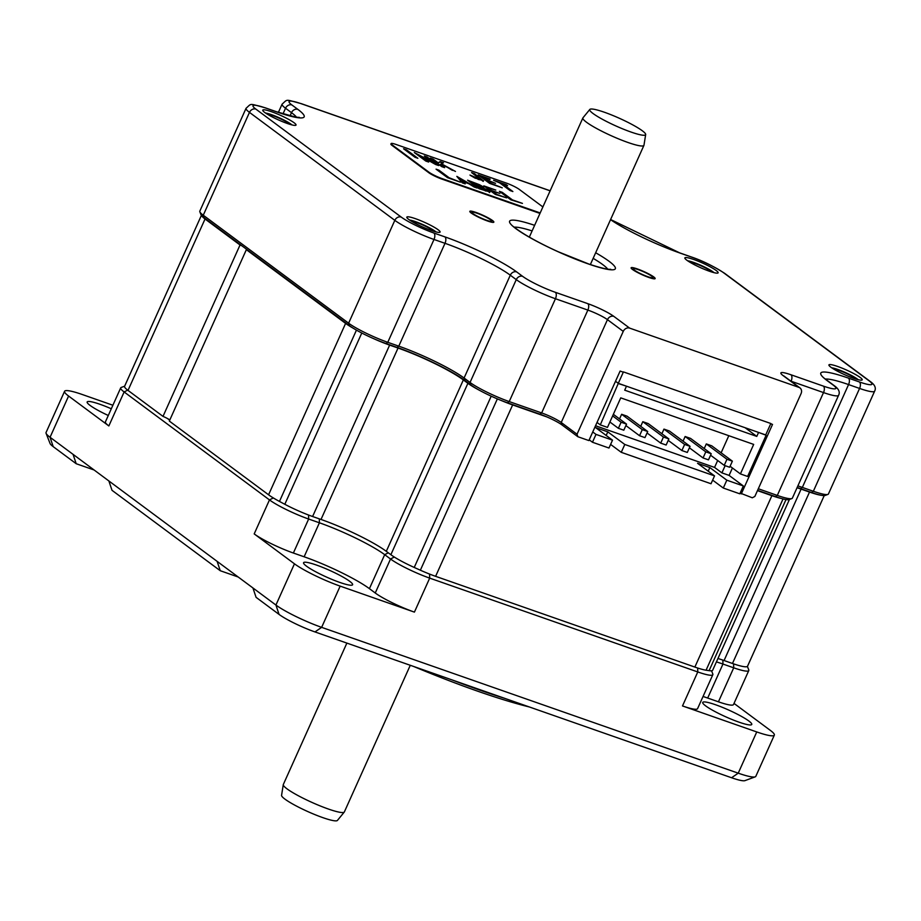 <?xml version="1.0" encoding="UTF-8"?>
<svg xmlns="http://www.w3.org/2000/svg" width="921" height="921" viewBox="0 0 921 921"><rect width="100%" height="100%" fill="white"/><g stroke="black" fill="none" stroke-linecap="round" stroke-linejoin="round"><path stroke-width="1.38" d="M201.653 215.618A31.625 4.34 24.2 0 0 205.049 218.991L240.036 244.986A7.909 1.082 -155.8 0 1 241.947 245.838M247.323 249.821A7.909 1.082 -155.8 0 1 246.356 249.672L169.326 421.07L268.575 494.796L345.605 323.398A31.625 4.34 24.2 0 0 353.376 328.313M747.53 666.24L824.226 495.59L747.714 665.86A341.484 46.936 -155.8 0 1 747.53 666.24A31.625 4.34 -155.8 0 1 732.471 663.477L809.513 492.067A31.625 4.34 24.2 0 0 821.325 495.291M809.513 492.067L801.097 489.132L724.067 660.53A52.704 7.241 24.2 0 0 717.954 658.492M797.033 487.75A52.704 7.241 -155.8 0 1 801.097 489.132M789.424 499.47L712.681 670.212A31.625 4.34 -155.8 0 1 709.101 670.661A341.484 46.936 -155.8 0 1 706.073 670.212A31.625 4.34 -155.8 0 1 694.86 667.069L771.89 495.671A31.625 4.34 24.2 0 0 781.008 498.399M771.89 495.671L757.465 490.628M546.936 416.937L512.64 404.929A31.625 4.34 24.2 0 1 501.162 400.451M694.86 667.069L435.61 576.327A31.625 4.34 -155.8 0 1 420.367 570.203A341.484 46.936 -155.8 0 1 414.231 567.451A31.625 4.34 -155.8 0 1 390.872 554.707L467.903 383.309A31.625 4.34 24.2 0 0 479.876 390.516M467.903 383.309L463.344 379.924L386.302 551.322A52.704 7.241 24.2 0 0 321.015 519.456L312.599 516.508A31.625 4.34 -155.8 0 1 284.808 504.282A341.484 46.936 -155.8 0 1 279.466 501.427A31.625 4.34 -155.8 0 1 268.575 494.796M373.143 338.421A31.625 4.34 24.2 0 0 389.629 345.11L398.045 348.046A52.704 7.241 -155.8 0 1 463.344 379.924M345.605 323.398L246.356 249.672M240.036 244.986L163.005 416.384A7.909 1.082 -155.8 0 1 169.821 419.953M390.872 554.707L386.302 551.322M732.471 663.477L724.067 660.53M124.565 386.371A341.484 46.936 -155.8 0 1 124.761 385.899L201.411 215.33L124.565 386.371A31.625 4.34 -155.8 0 0 128.019 390.4L205.049 218.991M163.005 416.384L128.019 390.4M618.29 383.332L765.708 434.931L770.842 423.51L623.425 371.911L618.29 383.332L615.527 381.282M597.027 422.451L600.285 424.869L618.325 383.343M589.21 439.824L592.468 442.253L596.002 434.39L592.744 431.972M600.285 424.869L607.48 427.39L620.742 397.872L753.677 444.406L740.415 473.924L747.61 476.445L766.122 435.253L758.041 432.248M618.785 383.689L625.946 386.014M745.112 427.724L756.786 436.404L624.703 390.17L626.407 386.36M756.786 436.404L758.501 432.594M596.002 434.39L612.511 440.169L595.53 427.551L607.802 431.857L624.795 444.475L714.546 475.892L697.554 463.275L709.838 467.569L726.819 480.186L743.339 485.966L729.098 475.397L732.425 467.995M729.098 475.397L721.903 472.876L714.558 467.419L595.53 425.755M708.214 471.184L709.838 467.569M712.635 480.129L723.296 488.038L726.819 480.186M723.296 488.038L739.805 493.817L743.339 485.966M592.468 442.253L608.977 448.032L612.511 440.169M714.546 475.892L711.012 483.744L621.261 452.326L610.611 444.417M606.179 435.472L607.802 431.857M621.261 452.326L624.795 444.475M721.903 472.876L725.138 465.681M730.1 466.256L740.415 473.924M728.81 435.702L721.131 452.798M717.678 460.488L714.558 467.419M619.545 418.917L621.629 414.277L627.051 416.177L647.705 431.523L644.965 437.625L639.554 435.725L642.294 429.623L647.705 431.523M661.888 433.745L663.972 429.105L669.383 430.993L690.048 446.34L687.308 452.441L681.885 450.542L684.625 444.452L690.048 446.34M704.22 448.562L706.303 443.922L711.726 445.822L732.379 461.168L729.639 467.258L724.228 465.358L726.968 459.268L732.379 461.168M683.048 441.147L685.132 436.508L690.554 438.408L711.219 453.754L708.479 459.844L703.057 457.956L705.797 451.854L711.219 453.754M640.717 426.331L642.8 421.691L648.223 423.591L668.876 438.937L666.136 445.027L660.714 443.128L663.454 437.038L668.876 438.937M621.629 414.277L642.294 429.623M625.889 425.571L639.554 435.725M663.972 429.105L684.625 444.452M668.22 440.388L681.885 450.542M706.303 443.922L726.968 459.268M710.563 455.204L724.228 465.358M685.132 436.508L705.797 451.854M689.392 447.802L703.057 457.956M642.8 421.691L663.454 437.038M647.06 432.985L660.714 443.128M612.638 415.912L621.122 422.221L626.545 424.12L623.805 430.211L618.382 428.311L621.122 422.221M609.898 422.014L618.382 428.311M613.351 414.323L626.545 424.12M124.634 386.198L121.215 387.453A31.625 4.34 24.2 0 0 120.697 387.879A31.625 4.34 24.2 0 0 124.128 391.955L269.473 499.907A31.625 4.34 24.2 0 0 308.65 519.03L319.403 522.794A52.704 7.241 -155.8 0 1 384.69 554.672L390.527 559.001A31.625 4.34 24.2 0 0 429.693 578.123L697.773 671.95L682.496 705.947L756.751 731.942A36.886 5.066 24.2 0 0 774.331 735.131A36.886 5.066 24.2 0 0 770.324 730.376L734.014 703.402M167.415 418.491L169.717 420.195M217.114 561.361L220.257 570.721L112.005 490.317L108.874 480.958L275.932 605.039L294.455 563.813A36.886 5.066 24.2 0 0 340.16 586.124L414.415 612.12A31.625 4.34 24.2 0 1 375.25 592.997L369.413 588.657A52.704 7.241 24.2 0 0 304.126 556.791L293.373 553.026A31.625 4.34 24.2 0 1 254.196 533.904L294.455 563.813M108.874 480.958L50.056 437.268A36.886 5.066 -155.8 0 1 46.085 433.307A36.886 5.066 -155.8 0 1 46.05 432.525L64.585 391.287A36.886 5.066 24.2 0 0 68.591 396.042L108.851 425.939A31.625 4.34 24.2 0 1 105.42 421.876L120.697 387.879M697.681 668.024L697.773 671.95A31.625 4.34 24.2 0 0 712.842 674.679A31.625 4.34 24.2 0 0 712.808 674.011L711.553 670.776M716.423 661.888A52.704 7.241 -155.8 0 1 722.962 664.053L733.715 667.817A31.625 4.34 24.2 0 0 748.785 670.546A31.625 4.34 24.2 0 0 748.75 669.866L747.392 666.413M722.858 660.115L722.962 664.053L707.685 698.049L718.438 701.814A31.625 4.34 24.2 0 0 733.507 704.542L748.785 670.546M682.496 705.947A31.625 4.34 24.2 0 0 697.565 708.675L712.842 674.679M707.685 698.049A52.704 7.241 24.2 0 0 703.045 696.483M705.647 705.877A26.882 3.696 -155.8 0 1 702.723 702.424A26.882 3.696 -155.8 0 1 721.937 707.167A26.882 3.696 -155.8 0 1 748.831 720.993A26.882 3.696 -155.8 0 1 751.755 724.459A26.882 3.696 -155.8 0 1 732.54 719.715A26.882 3.696 -155.8 0 1 705.647 705.877M306.497 566.173A26.882 3.696 -155.8 0 1 303.573 562.708A26.882 3.696 -155.8 0 1 322.787 567.451A26.882 3.696 -155.8 0 1 349.681 581.289A26.882 3.696 -155.8 0 1 352.605 584.743A26.882 3.696 -155.8 0 1 333.39 580A26.882 3.696 -155.8 0 1 306.497 566.173M112.892 405.24L82.165 394.476A36.886 5.066 24.2 0 0 64.585 391.287M108.287 415.486A26.882 3.696 -155.8 0 1 90.085 405.424A26.882 3.696 -155.8 0 1 87.161 401.959A26.882 3.696 -155.8 0 1 111.303 408.774M774.331 735.131L755.807 776.357A36.886 5.066 -155.8 0 1 755.197 776.852L744.905 780.651A28.988 3.983 24.2 0 1 731.573 777.75L314.982 631.933A28.988 3.983 24.2 0 1 279.063 614.411L256.073 597.326L252.93 587.955M46.085 433.307L50.079 443.519A28.988 3.983 24.2 0 0 53.199 446.639L50.056 437.268L68.591 396.042M94.103 469.986L76.201 463.724L53.199 446.639M220.257 570.721L238.159 576.995M76.201 463.724L73.058 454.352M755.197 776.852A36.886 5.066 -155.8 0 1 738.228 773.168L321.636 627.351A36.886 5.066 -155.8 0 1 275.932 605.039L279.063 614.411M504.374 698.233A200.778 27.595 -155.8 0 1 479.185 689.875A200.778 27.595 -155.8 0 1 451.647 679.767M529.322 706.96A198.671 27.308 -155.8 0 1 477.412 691.095A198.671 27.308 -155.8 0 1 413.759 666.516M593.066 113.525A30.635 4.214 24.2 0 0 624.231 129.493A30.635 4.214 24.2 0 0 645.679 134.547A30.635 4.214 24.2 0 0 642.294 130.759A30.635 4.214 24.2 0 0 612.154 115.194A30.635 4.214 24.2 0 0 589.82 109.438A30.635 4.214 24.2 0 0 593.066 113.525M589.82 109.438L582.97 117.796A33.467 4.605 24.2 0 0 582.878 117.946A33.467 4.605 24.2 0 0 586.516 122.251A33.467 4.605 24.2 0 0 620.006 139.474A33.467 4.605 24.2 0 0 643.929 145.38A33.467 4.605 24.2 0 0 643.975 145.207L645.679 134.547M410.271 665.296L344.362 811.931A33.467 4.605 -155.8 0 1 344.27 812.08A33.467 4.605 -155.8 0 1 319.886 805.806A33.467 4.605 -155.8 0 1 286.961 788.802A33.467 4.605 -155.8 0 1 283.265 784.669A33.467 4.605 -155.8 0 1 283.323 784.496L346.872 643.1M344.27 812.08L337.42 820.438A30.635 4.214 -155.8 0 1 307.833 811.585A30.635 4.214 -155.8 0 1 281.573 795.33L283.265 784.669M740.139 493.069L752.296 497.777L754.84 496.465L801.063 393.624A5.273 4.432 126.6 0 0 799.969 387.914A5.273 4.432 126.6 0 0 798.968 387.384L629.619 328.106A5.273 4.432 126.6 0 0 623.252 331.387L577.03 434.228L577.87 436.727L562.075 424.995L561.234 422.497A15.807 2.176 24.2 0 0 541.652 412.93L509.221 401.579A31.625 4.34 -155.8 0 1 470.044 382.457L464.08 378.024A52.704 7.241 24.2 0 0 398.781 346.158L387.776 342.313A31.625 4.34 -155.8 0 1 348.61 323.19L203.265 215.226A31.625 4.34 -155.8 0 1 199.857 211.83A31.625 4.34 -155.8 0 1 199.822 211.151L246.045 108.31A31.625 4.34 24.2 0 0 249.476 112.385L394.821 220.349A31.625 4.34 24.2 0 0 433.998 239.472L445.004 243.317A52.704 7.241 -155.8 0 1 510.292 275.195L516.267 279.627A31.625 4.34 24.2 0 0 555.444 298.738L587.863 310.089A15.807 2.176 -155.8 0 1 607.457 319.656L623.252 331.387M408.809 219.474A18.236 2.51 -155.8 0 1 406.84 217.517A18.236 2.51 -155.8 0 1 418.733 219.9A18.236 2.51 -155.8 0 1 438.108 229.732A18.236 2.51 -155.8 0 1 439.789 232.322A18.236 2.51 -155.8 0 1 425.916 228.396A18.236 2.51 -155.8 0 1 408.809 219.474M264.753 112.477A18.236 2.51 -155.8 0 1 262.784 110.508A18.236 2.51 -155.8 0 1 274.677 112.892A18.236 2.51 -155.8 0 1 294.052 122.723A18.236 2.51 -155.8 0 1 295.722 125.314A18.236 2.51 -155.8 0 1 281.861 121.388A18.236 2.51 -155.8 0 1 264.753 112.477M686.847 260.217A18.236 2.51 -155.8 0 1 684.89 258.26A18.236 2.51 -155.8 0 1 696.783 260.643A18.236 2.51 -155.8 0 1 716.147 270.475A18.236 2.51 -155.8 0 1 717.827 273.065A18.236 2.51 -155.8 0 1 703.955 269.139A18.236 2.51 -155.8 0 1 686.847 260.217M830.903 367.226A18.236 2.51 -155.8 0 1 828.946 365.269A18.236 2.51 -155.8 0 1 840.838 367.652A18.236 2.51 -155.8 0 1 860.202 377.472A18.236 2.51 -155.8 0 1 861.883 380.074A18.236 2.51 -155.8 0 1 848.011 376.136A18.236 2.51 -155.8 0 1 830.903 367.226M473.152 213.707A10.799 1.485 24.2 0 0 483.962 219.267A10.799 1.485 24.2 0 0 491.676 221.178A10.799 1.485 24.2 0 0 490.502 219.785A10.799 1.485 24.2 0 0 479.691 214.225A10.799 1.485 24.2 0 0 471.978 212.314A10.799 1.485 24.2 0 0 473.152 213.707M651.803 276.242A10.799 1.485 -155.8 0 1 652.989 277.635A10.799 1.485 -155.8 0 1 645.264 275.724A10.799 1.485 -155.8 0 1 634.454 270.164A10.799 1.485 -155.8 0 1 633.28 268.771A10.799 1.485 -155.8 0 1 641.004 270.682A10.799 1.485 -155.8 0 1 651.803 276.242M790.863 381.144A15.807 2.176 -155.8 0 1 791.081 381.225L823.512 392.576A31.625 4.34 24.2 0 0 838.582 395.305L792.371 498.146A31.625 4.34 -155.8 0 1 791.841 498.572L789.101 499.585A29.507 4.052 24.2 0 1 775.528 496.638L757.592 490.363M797.16 487.474A54.811 7.529 -155.8 0 1 800.568 488.637L802.341 487.416A52.704 7.241 24.2 0 0 797.874 485.897M825.538 379.072A52.704 7.241 -155.8 0 1 848.563 384.575L859.569 388.432A31.625 4.34 24.2 0 0 874.639 391.16L828.416 494.001A31.625 4.34 -155.8 0 1 827.887 494.427L825.147 495.44A29.507 4.052 24.2 0 1 811.574 492.493L800.568 488.637M199.857 211.83L200.916 214.558A29.507 4.052 24.2 0 0 204.094 217.724L203.265 215.226L249.476 112.385A5.273 4.432 126.6 0 1 255.854 109.104L401.199 217.068A26.352 3.626 24.2 0 0 433.837 233.001L444.855 236.858A57.965 7.967 -155.8 0 1 516.669 271.914L522.633 276.346A26.352 3.626 24.2 0 0 555.282 292.279L587.713 303.631A21.079 2.901 -155.8 0 1 613.823 316.375L629.619 328.106M562.075 424.995A17.913 2.464 -155.8 0 0 539.879 414.162L507.448 402.811A29.507 4.052 24.2 0 1 470.884 384.955L464.921 380.523A54.811 7.529 -155.8 0 0 397.009 347.378L386.003 343.533A29.507 4.052 24.2 0 1 349.439 325.689L204.094 217.724M623.298 372.176L620.109 371.059L588.876 440.572L577.87 436.727M741.29 493.921L772.523 424.408L770.716 423.775M577.03 434.228L561.234 422.497L607.457 319.656A5.273 4.432 126.6 0 1 613.823 316.375M827.887 494.427A31.625 4.34 -155.8 0 1 813.347 491.261L802.341 487.416L848.563 384.575A5.273 2.763 109.3 0 0 848.402 378.105L859.408 381.962A26.352 3.626 24.2 0 0 869.102 380.845L723.756 272.881A26.352 3.626 24.2 0 0 691.118 256.947L680.112 253.091A57.965 7.967 -155.8 0 1 610.542 219.659M791.841 498.572A31.625 4.34 -155.8 0 1 777.301 495.417L758.305 488.763M409.638 220.061A15.807 2.176 -155.8 0 1 422.325 224.356A15.807 2.176 -155.8 0 1 435.173 231.24A15.807 2.176 -155.8 0 1 436.024 231.931M265.582 113.064A15.807 2.176 -155.8 0 1 278.269 117.347A15.807 2.176 -155.8 0 1 291.117 124.231A15.807 2.176 -155.8 0 1 291.969 124.922M831.732 367.813A15.807 2.176 -155.8 0 1 844.43 372.096A15.807 2.176 -155.8 0 1 857.278 378.992A15.807 2.176 -155.8 0 1 858.13 379.671M687.676 260.804A15.807 2.176 -155.8 0 1 700.363 265.087A15.807 2.176 -155.8 0 1 713.211 271.983A15.807 2.176 -155.8 0 1 714.074 272.662M492.413 220.453A13.17 1.807 -155.8 0 1 493.84 222.145A13.17 1.807 -155.8 0 1 484.423 219.82A13.17 1.807 -155.8 0 1 471.241 213.039A13.17 1.807 -155.8 0 1 469.814 211.346A13.17 1.807 -155.8 0 1 479.231 213.672A13.17 1.807 -155.8 0 1 492.413 220.453M653.714 276.91A13.17 1.807 -155.8 0 1 655.142 278.603A13.17 1.807 -155.8 0 1 645.725 276.277A13.17 1.807 -155.8 0 1 632.543 269.496A13.17 1.807 -155.8 0 1 631.115 267.804A13.17 1.807 -155.8 0 1 640.532 270.129A13.17 1.807 -155.8 0 1 653.714 276.91M290.414 124.496A14.229 1.957 24.2 0 0 289.758 123.978A14.229 1.957 24.2 0 0 278.361 117.853A14.229 1.957 24.2 0 0 266.929 113.939M712.509 272.236A14.229 1.957 24.2 0 0 711.864 271.73A14.229 1.957 24.2 0 0 700.467 265.605A14.229 1.957 24.2 0 0 689.035 261.691M434.47 231.505A14.229 1.957 24.2 0 0 433.814 230.987A14.229 1.957 24.2 0 0 422.428 224.862A14.229 1.957 24.2 0 0 410.996 220.948M856.565 379.245A14.229 1.957 24.2 0 0 855.92 378.727A14.229 1.957 24.2 0 0 844.522 372.602A14.229 1.957 24.2 0 0 833.091 368.699M433.135 159.114L430.291 158.124L441.758 166.643L444.601 167.634L440.307 164.445L440.883 164.099L455.481 171.444L441.458 163.8L443.519 162.752L440.18 161.589L438.097 162.81L433.135 159.114L431.696 159.16M438.097 162.81L432.916 159.598M542.883 206.937L519.271 189.392A10.545 1.451 24.2 0 0 506.216 183.026L396.134 144.493A10.545 1.451 24.2 0 0 391.114 143.584A10.545 1.451 24.2 0 0 392.254 144.942L428.979 172.215A10.545 1.451 24.2 0 0 442.045 178.593L540.19 212.947M447.525 177.672L460.385 182.174L449.091 177.718L438.903 170.155L436.059 169.153L447.525 177.672M474.119 186.986L477.078 188.022L456.828 176.371L462.238 182.83L465.209 183.866L463.39 181.828L468.824 183.74L474.119 186.986M489.592 192.109L488.878 190.808L482.489 187.573L483.859 187.757L483.157 186.802L479.461 184.695L467.592 180.194L479.058 188.713L490.041 192.029M495.268 194.389L506.608 197.854L496.833 194.435L492.747 191.395L499.884 193.398L491.469 190.451L487.911 187.815L495.797 190.071L483.801 185.869L495.268 194.389M510.844 199.834L522.437 203.391L512.421 199.892L502.221 192.316L499.378 191.326L510.844 199.834M415.037 157.284L417.881 158.285L406.414 149.766L403.571 148.776L415.037 157.284M435.575 164.479L438.661 165.561L427.194 157.042L424.351 156.04L432.663 162.223L414.335 152.541L425.801 161.06L428.645 162.05L420.333 155.879L435.575 164.479M483.421 180.919L474.442 173.574L471.598 172.584L480.382 179.445L469.975 175.071L474.649 177.868L483.594 180.815M480.209 179.825L478.114 179.422M490.156 179.077L478.149 174.875L489.615 183.394L502.233 187.815L491.192 183.44L487.105 180.401L495.51 183.348L485.828 179.457L482.27 176.82L489.96 179.503M502.682 183.958L507.632 185.697L506.354 184.741L493.61 180.286L499.838 182.968L510.027 190.532L512.87 191.533L502.682 183.958L511.259 190.969M391.114 143.584L390.895 144.056A10.545 1.451 24.2 0 0 392.047 145.414L428.772 172.699A10.545 1.451 24.2 0 0 441.827 179.065L539.971 213.419M448.746 178.098L437.463 170.201M464.276 183.544L463.39 181.828M474.718 187.193L457.484 177.154M489.373 192.593L488.66 191.28L485.494 189.484M471.69 182.185L468.996 181.241M483.64 188.229L479.242 185.179M492.723 191.441L487.911 187.815L485.194 186.905M496.488 194.815L492.747 191.395M512.076 200.271L500.782 192.362M416.269 157.721L404.975 149.812M427.033 161.486L420.333 155.879M432.663 162.223L415.739 153.577M437.049 164.997L425.755 157.088M442.989 167.069L440.307 164.445M442.874 163.086L439.973 162.061L437.878 163.282M452.453 170.385L441.458 163.8M483.203 181.391L473.003 173.62M475.42 178.294L470.689 175.577M482.259 176.867L479.553 175.923M487.082 180.447L482.27 176.82M490.847 183.82L487.105 180.401M502.659 184.004L499.965 183.06M463.367 181.874L460.615 178.755L466.935 182.577L462.515 181.575M462.733 181.103L460.615 178.755M476.525 185.766L471.713 182.139L480.313 185.812L480.762 186.537L475.271 184.776L471.713 182.139M480.106 186.284L480.555 187.009L479.864 186.882M480.313 185.812L480.555 187.009M485.689 190.244L486.127 191.05L485.217 190.866M480.29 189.139L476.537 185.72L483.076 188.195L485.908 189.772L486.127 191.05M485.908 189.772L486.346 190.578L480.635 188.759L476.537 185.72M709.101 670.661L786.004 499.562M706.073 670.212L783.034 498.952M435.61 576.327L512.64 404.929M420.367 570.203L497.363 398.885M414.231 567.451L491.204 396.18M398.045 348.046L321.015 519.456M312.599 516.508L389.629 345.11M284.808 504.282L361.78 333.011M279.466 501.427L356.45 330.132M273.318 497.939L269.473 499.907L254.196 533.904M127.674 390.136L124.128 391.955L108.851 425.939M308.558 515.023L308.65 519.03L293.373 553.026M319.311 518.857L319.403 522.794L304.126 556.791M388.305 552.807L384.69 554.672L369.413 588.657M394.315 557.044L390.527 559.001L375.25 592.997M429.6 574.094L429.693 578.123L414.415 612.12M733.611 663.868L733.715 667.817L718.438 701.814M731.573 777.75L738.228 773.168L756.751 731.942M314.982 631.933L321.636 627.351L340.16 586.124M550.125 190.831L301.593 103.843A26.352 3.626 24.2 0 0 291.899 104.959L297.874 109.392A57.965 7.967 -155.8 0 1 276.553 111.844L265.547 107.987A26.352 3.626 24.2 0 0 255.854 109.104M798.968 387.384L783.172 375.653A21.079 2.901 -155.8 0 1 790.932 374.755L823.362 386.106A26.352 3.626 24.2 0 0 833.056 384.99L827.081 380.557A57.965 7.967 -155.8 0 1 848.402 378.105M595.668 252.757A57.965 7.967 -155.8 0 1 609.046 261.276A57.965 7.967 -155.8 0 1 587.725 263.728A57.965 7.967 -155.8 0 1 515.91 228.673A57.965 7.967 -155.8 0 1 534.617 225.323M593.159 258.352A52.704 7.241 -155.8 0 1 602.679 264.557A52.704 7.241 -155.8 0 1 607.733 269.139M514.367 227.176A52.704 7.241 -155.8 0 1 532.108 230.918M539.879 414.162L541.652 412.93L587.863 310.089A5.273 2.763 109.3 0 0 587.713 303.631M507.448 402.811L509.221 401.579L555.444 298.738A5.273 2.763 109.3 0 0 555.282 292.279M470.884 384.955L470.044 382.457L516.267 279.627A5.273 4.432 126.6 0 1 522.633 276.346M464.921 380.523L464.08 378.024L510.292 275.195A5.273 4.432 126.6 0 1 516.669 271.914M397.009 347.378L398.781 346.158L445.004 243.317A5.273 2.763 109.3 0 0 444.855 236.858M386.003 343.533L387.776 342.313L433.998 239.472A5.273 2.763 109.3 0 0 433.837 233.001M349.439 325.689L348.61 323.19L394.821 220.349A5.273 4.432 126.6 0 1 401.199 217.068M811.574 492.493L813.347 491.261L859.569 388.432A5.273 2.763 109.3 0 0 859.408 381.962M775.528 496.638L777.301 495.417L823.512 392.576A5.273 2.763 109.3 0 0 823.362 386.106M783.172 375.653A5.273 4.432 -53.4 0 1 784.174 376.182L783.449 375.756M790.932 374.755A5.273 2.763 109.3 0 1 791.081 381.225L791.058 381.294M833.056 384.99A5.273 4.432 -53.4 0 1 834.058 385.531L823.777 377.898M827.081 380.557A5.273 4.432 -53.4 0 1 828.083 381.098M869.102 380.845A5.273 4.432 -53.4 0 1 870.103 381.375L724.758 273.41C713.222 266.008 701.883 260.447 690.715 256.74L679.71 252.884L610.6 219.52M723.756 272.881A5.273 4.432 -53.4 0 1 724.758 273.41M301.593 103.843A5.273 2.763 -70.7 0 0 301.202 103.624C284.635 99.261 287.997 98.973 282.091 104.165A31.625 4.34 24.2 0 0 285.533 108.229L291.497 112.661A52.704 7.241 -155.8 0 1 296.55 117.255M291.899 104.959A5.273 4.432 126.6 0 0 285.533 108.229L282.989 113.905M297.874 109.392A5.273 4.432 126.6 0 0 291.497 112.661L290.034 115.919M276.553 111.844A5.273 2.763 -70.7 0 0 276.15 111.625L265.144 107.78C248.578 103.405 251.94 103.129 246.045 108.31M582.878 117.946L529.322 237.123M643.929 145.38L590.361 264.557M610.611 269.277C611.291 269.047 609.403 270.912 588.818 264.028L558.425 251.836C545.082 245.872 527.411 236.835 516.911 229.202L512.606 226.002M799.969 387.914L784.174 376.182M838.582 395.305C840.251 392.081 838.743 388.823 834.058 385.531M874.639 391.16C876.308 387.925 874.8 384.667 870.103 381.375M550.148 190.762L301.202 103.624M299.429 117.393L295.917 117.163L276.15 111.625M278.395 112.397L282.091 104.165"/></g></svg>

